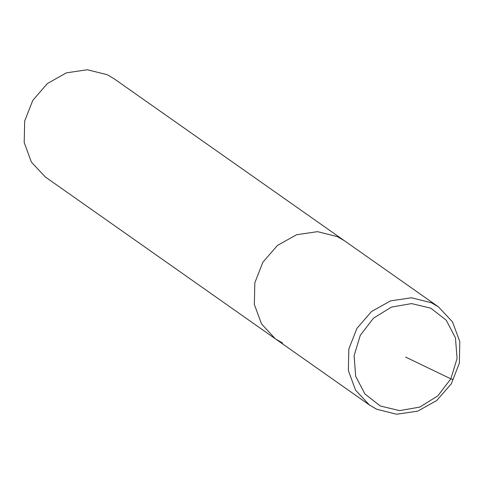 <?xml version="1.0" encoding="UTF-8"?>
<svg xmlns="http://www.w3.org/2000/svg" width="484" height="484" viewBox="0 0 484 484"><rect width="100%" height="100%" fill="white"/><g stroke="black" fill="none" stroke-linecap="round" stroke-linejoin="round"><path stroke-width="0.73" d="M337.366 236.609L317.486 231.642L296.565 234.716L277.489 245.394L262.891 262.213L254.796 282.844L254.312 304.436L261.517 324.002L275.414 338.842L261.517 324.002L254.312 304.436L254.796 282.844L262.891 262.213L277.489 245.394L296.565 234.716L317.486 231.642L337.366 236.609L344.414 240.748L337.366 236.609M107.248 74.742L87.374 69.775L66.453 72.848L47.371 83.526L32.779 100.345L24.678 120.976L24.2 142.568L31.406 162.14L45.296 176.975L369.443 404.987L355.546 390.146L348.341 370.581L348.825 348.988L356.92 328.358L371.518 311.539L390.594 300.854L411.515 297.787L431.395 302.754L438.444 306.886L114.303 78.88L107.248 74.742M282.462 342.981L275.414 338.842M405.586 357.089L450.864 378.857L453.163 379.595M376.491 409.119L369.443 404.987L376.613 409.192L396.644 414.225L417.662 411.188L436.762 400.54L451.336 383.751L459.389 363.133L459.8 341.51L452.492 321.848L438.444 306.886M430.839 308.163L446.242 320.214L455.462 337.88L457.084 358.475L450.864 378.857L437.754 395.924L419.743 407.08L399.578 410.626L380.327 406.022L364.924 393.964L355.704 376.298L354.082 355.704L360.302 335.327L373.412 318.254L391.423 307.104L411.588 303.559L430.839 308.163"/></g></svg>
